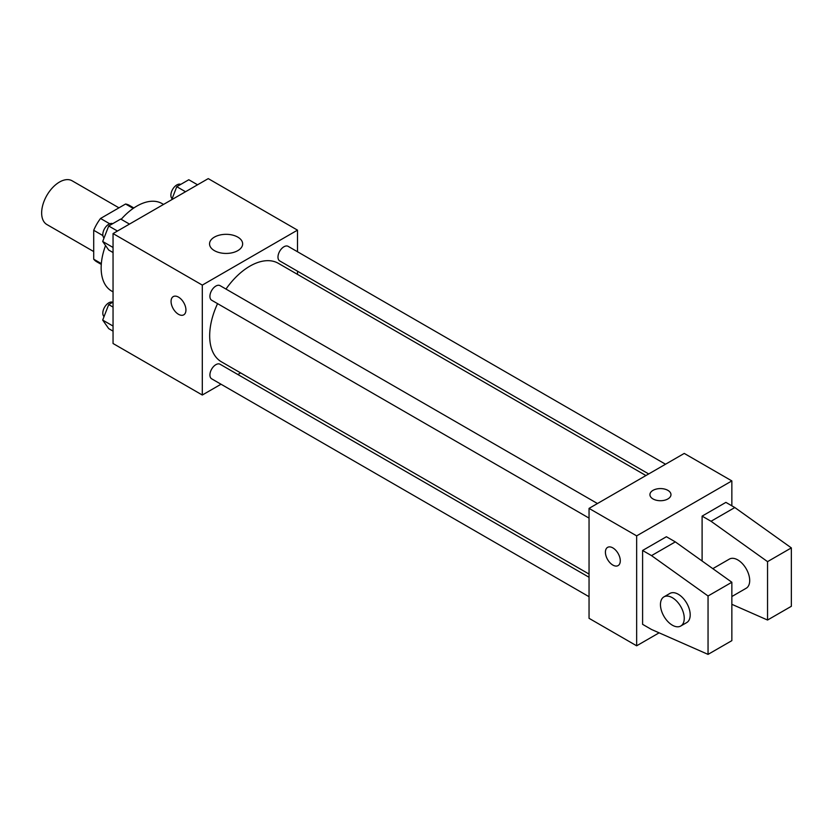 <?xml version="1.0" encoding="UTF-8"?>
<svg xmlns="http://www.w3.org/2000/svg" width="833" height="833" viewBox="0 0 833 833"><rect width="100%" height="100%" fill="white"/><g stroke="black" fill="none" stroke-linecap="round" stroke-linejoin="round"><path stroke-width="1.25" d="M118.952 207.833L72.117 180.792A25.24 14.578 120 0 0 52.666 187.56A25.24 14.578 120 0 0 41.65 212.967A25.24 14.578 120 0 0 46.877 224.525L93.713 251.556M109.706 223.775L100.522 218.475L125.575 204.012A32.581 18.815 120 0 1 129.344 205.355L133.853 207.969M101.334 263.603L93.713 259.198A32.581 18.815 120 0 0 96.763 261.791L101.272 264.394M93.713 259.198L93.713 230.283A32.581 18.815 120 0 1 100.522 218.475M102.886 235.583L93.713 230.283M133.197 208.417L125.575 204.012M105.552 245.548A50.49 29.145 120 0 0 101.147 267.924A50.49 29.145 120 0 0 111.612 291.04L113.049 291.873M163.539 204.429L162.091 203.596A50.49 29.145 120 0 0 121.191 219.308M221.016 384.221L202.304 395.029L113.049 343.498L113.049 233.573L208.25 178.616L297.496 230.137L297.496 251.753M240.622 372.913L237.842 374.506M217.569 303.629A56.883 32.841 120 0 0 209.677 335.803A56.883 32.841 120 0 0 221.463 361.845L589.046 574.072M645.929 475.549L278.337 263.322A56.883 32.841 120 0 0 225.982 289.061M297.496 271.183L297.496 274.38M202.304 395.029L202.304 285.105L297.496 230.137M665.536 464.231L288.145 246.349A8.413 4.863 120 0 0 281.658 248.609A8.413 4.863 120 0 0 277.983 257.074A8.413 4.863 120 0 0 279.732 260.927L648.699 473.946M589.046 577.269L220.068 364.25A8.413 4.863 120 0 0 213.592 366.499A8.413 4.863 120 0 0 209.916 374.965A8.413 4.863 120 0 0 211.655 378.817L589.046 596.709M589.046 518.105L211.655 300.224A8.413 4.863 -60 0 1 211.655 290.509A8.413 4.863 -60 0 1 220.068 285.646L597.469 503.538M202.304 285.105L113.049 233.573M214.404 250.639A16.545 9.548 180 0 1 209.552 243.882A16.545 9.548 180 0 1 226.097 234.323A16.545 9.548 180 0 1 242.642 243.882A16.545 9.548 180 0 1 232.428 252.711A16.545 9.548 180 0 1 214.404 250.639M185.936 310.011A10.517 6.07 60 0 1 183.76 314.822A10.517 6.07 60 0 1 173.243 308.751A10.517 6.07 60 0 1 173.243 296.61A10.517 6.07 60 0 1 181.344 299.422A10.517 6.07 60 0 1 185.936 310.011M183.76 314.822A10.517 6.07 60 0 1 173.243 308.751A10.517 6.07 60 0 1 173.243 296.6M659.122 632.83L636.651 645.804L589.046 618.315L589.046 508.39L684.247 453.423L731.853 480.912L731.853 505.818M667.889 498.946A10.517 6.07 180 0 1 656.425 500.258A10.517 6.07 180 0 1 649.927 494.646A10.517 6.07 180 0 1 660.454 488.575A10.517 6.07 180 0 1 670.971 494.646A10.517 6.07 180 0 1 667.889 498.946M636.651 645.804L636.651 535.869L589.046 508.39M636.651 535.869L731.853 480.912M670.971 494.656A10.517 6.07 0 0 0 660.454 488.586A10.517 6.07 0 0 0 649.927 494.656M612.849 565.076A10.517 6.07 60 0 1 605.976 555.809A10.517 6.07 60 0 1 607.59 547.375A10.517 6.07 60 0 1 618.107 553.445A10.517 6.07 60 0 1 618.107 565.597A10.517 6.07 60 0 1 612.849 565.076M607.59 547.375A10.517 6.07 -120 0 0 605.987 555.798A10.517 6.07 -120 0 0 612.859 565.066A10.517 6.07 -120 0 0 618.107 565.597M642.597 624.334L642.597 550.478L651.521 555.621L708.05 595.991L708.05 654.384L651.521 629.488L642.597 624.334M708.05 654.384L731.853 640.65L731.853 582.246L675.324 541.887L666.4 536.733L642.597 550.478M702.104 561.005L702.104 516.116L725.897 502.382L734.821 507.536L791.35 547.895L791.35 606.299L767.547 620.033L767.547 561.64L711.028 521.271L702.104 516.116M731.853 596.532L746.212 588.233A16.827 9.715 -120 0 0 746.212 568.804A16.827 9.715 -120 0 0 729.385 559.089L712.809 568.658M731.853 604.31L767.547 620.033M663.932 596.876L669.888 593.44A16.827 9.715 60 0 1 686.715 603.154A16.827 9.715 60 0 1 686.715 622.584L680.769 626.02A16.827 9.715 60 0 1 672.346 625.187A16.827 9.715 60 0 1 661.36 610.36A16.827 9.715 60 0 1 663.932 596.876A16.827 9.715 60 0 1 680.769 606.591A16.827 9.715 60 0 1 680.769 626.02M791.35 547.895L767.547 561.64M731.853 582.246L708.05 595.991M734.821 507.536L711.028 521.271M675.324 541.887L651.521 555.621M113.049 252.545L108.707 250.035L102.688 241.476L108.707 225.982L120.723 219.048L129.469 224.087M113.049 247.463L102.688 241.476M117.453 231.033L108.707 225.982M112.705 223.681A8.413 4.863 120 0 0 106.322 226.253A8.413 4.863 120 0 0 102.813 234.542A8.413 4.863 120 0 0 104.042 238.009M171.723 199.701L176.773 186.686L188.799 179.741L197.546 184.791M185.52 191.736L176.773 186.686M180.771 184.374A8.413 4.863 120 0 0 174.389 186.956A8.413 4.863 120 0 0 170.88 195.234A8.413 4.863 120 0 0 172.108 198.702M113.049 331.138L108.707 328.629L102.688 320.08L108.707 304.586L113.049 302.077M113.049 326.057L102.688 320.08M113.049 307.096L108.707 304.586M112.705 302.275A8.413 4.863 120 0 0 106.322 304.847A8.413 4.863 120 0 0 102.813 313.135A8.413 4.863 120 0 0 104.042 316.602"/></g></svg>
